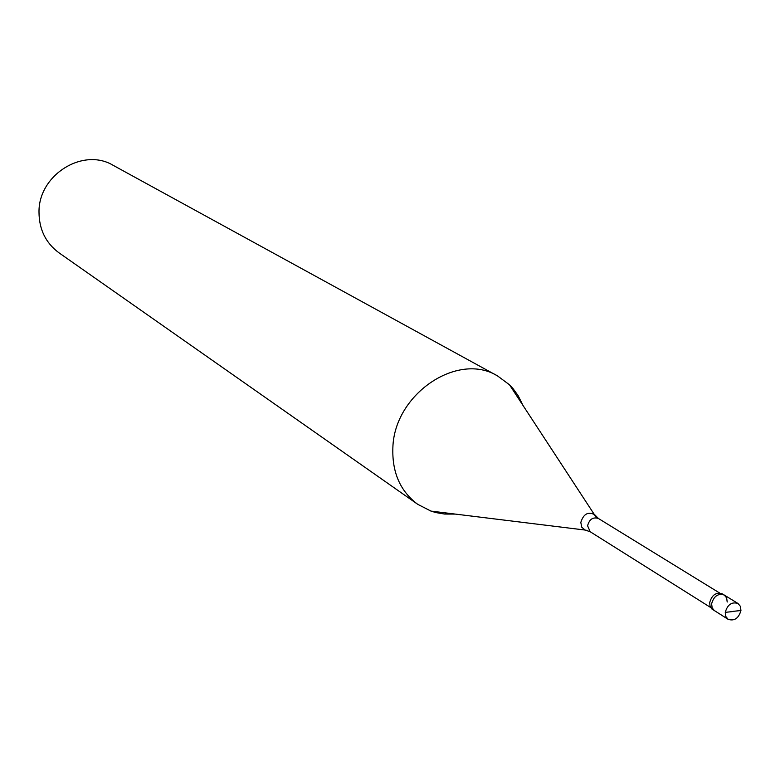 <?xml version="1.0" encoding="UTF-8"?>
<svg xmlns="http://www.w3.org/2000/svg" width="780" height="780" viewBox="0 0 780 780"><rect width="100%" height="100%" fill="white"/><g stroke="black" fill="none" stroke-linecap="round" stroke-linejoin="round"><path stroke-width="1.17" d="M733.132 611.344L740.942 610.525C738.689 618.325 734.428 621.26 728.149 619.34L725.8 616.473L725.264 612.349C727.496 604.578 731.747 601.614 738.007 603.486L724.259 595.042C718.039 593.18 713.817 596.096 711.623 603.808L712.159 607.903L714.5 610.74L712.159 607.903L711.623 603.808C713.817 596.096 718.039 593.18 724.259 595.042L722.319 593.853C716.099 591.981 711.886 594.906 709.693 602.599L710.034 606.158L711.74 608.887L728.149 619.34M740.942 610.525L740.405 606.362L738.007 603.486M455.257 514.088L444.571 514.049L435.932 512.587L430.95 511.095L417.719 504.309C400.218 491.254 391.94 472.3 392.876 447.437C394.446 393.988 457.831 351.4 497.552 375.931L113.266 165.38C83.187 147.098 38.493 174.837 39 212.053C39.078 229.378 45.718 242.951 58.919 252.769L417.719 504.309M727.194 602.024L726.648 597.899L724.259 595.042M522.922 405.278L518.164 395.704L513.035 388.606L509.496 384.793L497.552 375.931M733.112 611.52L725.264 612.349M710.619 607.483L590.187 531.736L587.584 525.779C589.378 519.226 592.985 516.799 598.416 518.486L594.652 514.663C588.071 511.349 583.459 513.942 580.817 522.434L581.743 527.183L585.088 530.049L430.95 511.095M587.272 530.429L585.088 530.049L590.187 531.736M596.466 517.774L509.496 384.793M719.618 593.005L598.416 518.486"/></g></svg>

